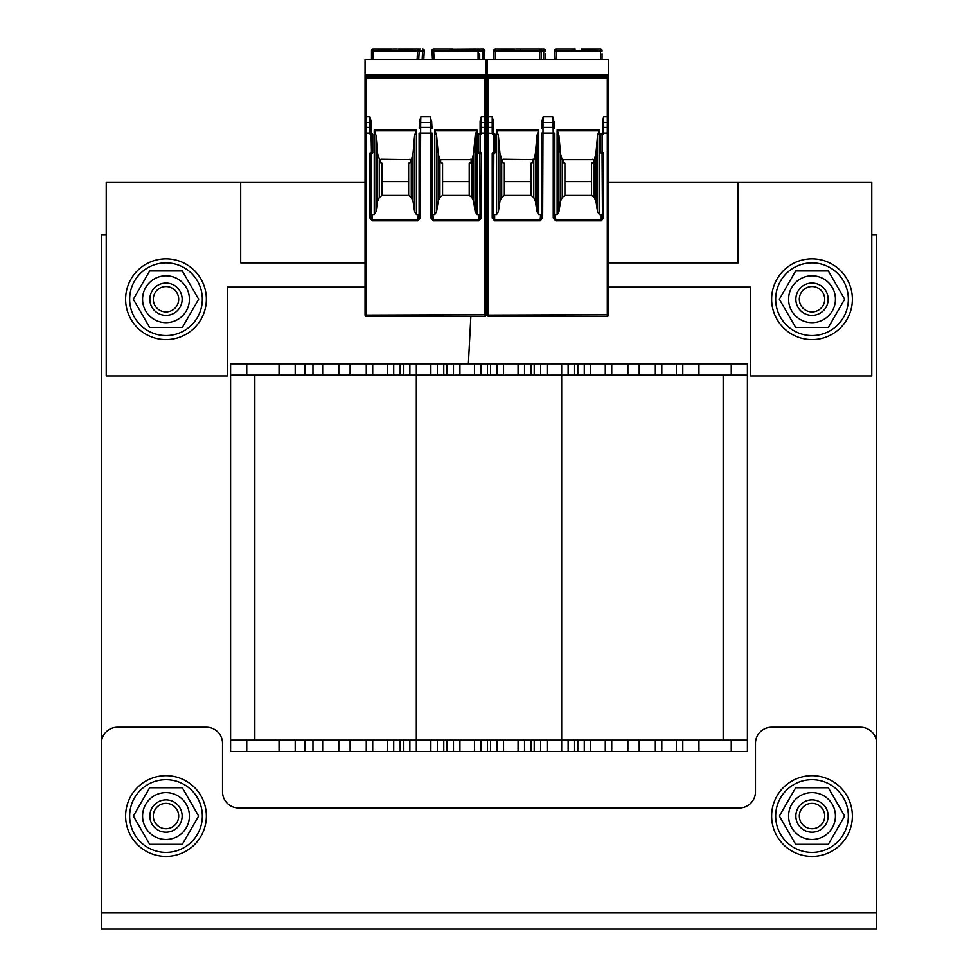 <?xml version="1.0" encoding="UTF-8"?>
<svg xmlns="http://www.w3.org/2000/svg" width="978" height="978" viewBox="0 0 978 978"><rect width="100%" height="100%" fill="white"/><g stroke="black" fill="none" stroke-linecap="round" stroke-linejoin="round"><path stroke-width="1.47" d="M731.263 375.136L230.588 375.136L230.588 363.828L230.588 751.446L747.412 751.446L747.412 363.828L747.412 375.136L731.263 375.136L731.263 363.828L747.412 363.828M871.765 234.634L876.606 234.634L876.606 880.652M101.394 912.939L876.606 912.939L876.606 929.1L101.394 929.1L101.394 743.366A16.149 16.149 0 0 1 117.543 727.216L206.37 727.216A16.149 16.149 0 0 1 222.519 743.366L222.519 791.825A16.149 16.149 0 0 0 238.669 807.975L739.331 807.975A16.149 16.149 0 0 0 755.481 791.825L755.481 743.366A16.149 16.149 0 0 1 771.63 727.216L860.457 727.216A16.149 16.149 0 0 1 876.606 743.366L876.606 912.951L101.394 912.951L101.394 234.634L106.235 234.634M747.412 751.446L747.412 740.138L453.474 740.138L453.474 751.446M453.474 740.138L409.868 740.138L409.868 751.446M409.868 740.138L366.261 740.138L366.261 751.446M230.588 751.446L230.588 740.138L366.261 740.138M322.654 740.138L322.654 751.446L322.654 740.138M295.197 740.138L295.197 751.446M682.803 740.138L682.803 751.446M655.346 740.138L655.346 751.446L655.346 740.138M611.739 740.138L611.739 751.446M584.282 740.138L584.282 751.446M568.132 740.138L568.132 751.446M540.687 740.138L540.687 751.446M524.526 740.138L524.526 751.446L524.526 740.138M497.081 740.138L497.081 751.446M480.919 740.138L480.919 751.446L480.919 740.138M437.313 740.138L437.313 751.446L437.313 740.138M393.718 740.138L393.718 751.446L393.718 740.138M254.818 375.136L254.818 740.138M723.182 375.136L723.182 740.138M295.197 375.136L295.197 363.828L322.654 363.828L322.654 375.136L322.654 363.828L731.263 363.828M230.588 363.828L295.197 363.828M682.803 375.136L682.803 363.828M655.346 375.136L655.346 363.828L655.346 375.136M611.739 375.136L611.739 363.828M584.282 375.136L584.282 363.828M568.132 375.136L568.132 363.828M540.687 375.136L540.687 363.828M524.526 375.136L524.526 363.828L524.526 375.136M497.081 375.136L497.081 363.828M480.919 375.136L480.919 363.828L480.919 375.136M453.474 375.136L453.474 363.828M437.313 375.136L437.313 363.828L437.313 375.136M409.868 375.136L409.868 363.828M393.718 375.136L393.718 363.828L393.718 375.136M366.261 375.136L366.261 363.828M608.512 262.899L738.121 262.899L738.121 182.14L608.512 182.14M487.386 182.14L486.176 182.14M365.051 182.14L240.686 182.14L240.686 262.899L365.051 262.899M486.176 262.899L487.386 262.899M365.051 287.116L227.361 287.116L227.361 375.943L106.235 375.943L106.235 182.14L240.686 182.14M738.121 182.14L871.765 182.14L871.765 375.943L750.639 375.943L750.639 287.116L608.512 287.116M487.386 287.116L486.176 287.116M398.388 48.9L420.564 48.9M422.643 48.9L422.606 50.905L422.643 48.9A1.614 1.614 0 0 1 424.256 50.599L424.22 51.272L424.256 50.599A1.614 1.614 3 0 0 422.643 48.9A1.614 1.614 3 0 1 424.256 50.599L422.643 48.9M423.792 59.401L424.22 51.272L417.557 50.905L417.594 48.9L398.388 49.047M486.176 59.401L486.176 75.245L365.051 75.245L365.051 59.401L608.512 59.401L608.512 77.727L487.386 77.727L487.386 76.211L608.512 76.211M487.386 157.91L486.176 157.91M484.354 59.401L484.819 50.599A1.614 1.614 3 0 0 483.205 48.9A1.614 1.614 0 0 1 484.819 50.599A1.614 1.614 0 0 0 483.205 48.9L484.819 50.391L484.354 59.401L484.819 50.599A1.614 1.614 3 0 0 483.205 48.9L483.169 50.905L483.205 48.9L452.838 49.047L476.078 48.9M545.321 59.401L545.321 53.741M543.707 59.401L543.707 50.905L545.321 51.186L545.321 50.514A1.614 1.614 0 0 0 543.707 48.9L520.724 48.9L539.929 48.9L539.893 50.905L539.929 48.9A1.614 1.614 0 0 1 541.543 50.599L541.091 59.401M581.287 48.9L598.414 48.9M575.174 48.9L555.969 48.9L556.005 50.905L555.969 48.9A1.614 1.614 0 0 0 554.355 50.599L554.392 51.272L554.355 50.599A1.614 1.614 -3 0 1 555.969 48.9M600.443 59.401L600.443 48.9L581.287 49.047M571.519 48.9L575.174 49.047M600.443 48.9A1.614 1.614 0 0 1 602.057 50.514L602.057 50.526M602.057 59.401L602.057 53.741M554.392 51.272L554.807 59.401L554.392 51.272L556.005 50.905L556.445 59.401M563.096 162.47L564.905 163.192L564.905 181.615L591.556 181.615L591.556 163.192L593.365 162.47M502.533 162.47L504.342 163.192L504.342 181.615L530.993 181.615L530.993 163.192L532.802 162.47M563.181 159.548A1.137 0.807 180 0 0 563.01 159.707L593.45 159.707A1.137 0.807 180 0 0 592.766 159.341M554.453 214.194A1.406 1.21 84.8 0 0 555.247 214.537L557.142 214.537L558.927 211.7L560.541 201.113L562.264 197.385L562.264 160.209L563.096 162.409M563.01 161.162L563.01 159.707M562.264 197.385L564.905 195.429L591.556 195.429L594.196 197.385L595.932 201.113L597.534 211.7L599.318 214.537L601.25 214.537A1.394 1.21 90 0 0 602.46 213.143M564.905 181.615L564.905 195.429M607.301 78.753L607.301 314.684L487.386 315.087L487.386 78.313L608.512 78.313L608.512 315.087A1.21 1.21 0 0 1 607.301 316.297L488.597 316.297L488.597 122.433L492.227 122.433L492.227 116.724L493.438 121.309L493.438 133.106L493.438 123.289A1.21 0.856 0 0 0 492.227 122.433L492.227 127.397A1.21 0.856 0 0 1 493.438 128.252L493.841 133.399A1.21 1.21 0 0 1 495.051 134.609L495.051 152.372L493.438 152.372A1.21 1.21 0 0 0 492.227 153.583L493.438 153.583L493.438 213.143A1.394 1.21 90 0 0 494.648 214.537L496.579 214.537L496.579 129.988L498.364 135.416L499.966 153.742L502.447 161.162L502.447 159.707L503.413 159.316L532.888 159.707A1.137 0.807 180 0 0 532.203 159.341M487.386 315.087A1.21 1.21 0 0 0 488.597 316.297M487.386 59.401L487.386 74.328L608.512 74.34L487.386 74.34L487.386 76.211M608.512 78.313L608.512 120.771M608.512 128.252L608.512 133.106L608.512 128.252A1.21 0.856 180 0 0 607.301 127.397L603.67 127.397L603.67 133.399A1.21 1.21 0 0 1 602.46 134.609L602.46 152.372L600.847 152.372L600.847 134.609L602.46 134.609L602.46 121.309L603.67 116.724L608.512 116.724M496.579 214.537L498.364 211.7L499.966 201.113L501.702 197.385L504.342 195.429L530.993 195.429L533.633 197.385L535.357 201.113L536.971 211.7L536.971 135.416L538.756 129.988L538.756 214.537L540.651 214.537A1.406 1.21 95.2 0 0 541.445 214.194M541.824 123.167L541.812 123.228A1.21 0.856 3 0 1 543.022 122.433L543.169 116.737L552.729 116.724L554.086 123.228A1.21 0.856 -3 0 1 554.086 123.289L554.33 128.13M541.898 121.419L543.169 116.737M557.142 214.537L557.142 129.988L558.927 135.416L560.541 153.742L562.264 160.209M597.534 211.7L597.534 135.416L599.318 129.988L599.318 214.537M495.051 152.372A1.21 1.21 0 0 1 493.841 153.583L493.438 218.033L492.227 218.033L494.648 220.832L540.174 220.832L542.656 217.96L543.022 122.433L552.876 122.433L552.729 116.724M494.648 220.832L493.438 218.033L493.438 213.143M553.242 217.96L553.242 133.106L554.453 133.106L554.453 218.155L553.242 217.96L555.724 220.832L601.25 220.832L603.67 218.033L602.46 218.033L602.057 153.583A1.21 1.21 0 0 1 600.847 152.372M602.46 121.309L602.46 133.106L602.46 128.252L602.46 133.106L608.512 133.106M600.847 134.609A1.21 1.21 0 0 1 602.057 133.399L603.67 133.399M601.25 220.832L602.46 218.033M554.453 218.155L555.724 220.832M540.174 220.832L541.457 217.96L541.457 133.106L553.242 133.106L553.132 127.397A1.21 0.856 -3 0 1 554.343 128.252L554.086 123.228A1.21 0.856 -3 0 0 552.876 122.433L553.132 127.397L542.766 127.397A1.21 0.856 3 0 0 541.555 128.191L541.812 123.228A1.21 0.856 3 0 0 541.812 123.289L541.567 128.13M541.445 218.143L542.656 217.96M536.971 211.7L538.756 214.537M498.364 211.7L498.364 135.416M533.633 197.385L533.633 160.209L532.888 161.162L532.888 159.707M533.633 160.209L535.357 153.742L536.971 135.416M535.357 201.113L535.357 153.742M530.993 195.429L530.993 181.615M532.888 161.162L532.802 162.409M502.447 161.162L502.533 162.409M501.702 197.385L501.702 160.209M504.342 181.615L504.342 195.429M499.966 201.113L499.966 153.742M554.074 123.167L554 121.419M558.927 211.7L558.927 135.416M594.196 197.385L594.196 160.209L593.45 161.162L593.45 159.707M594.196 160.209L595.932 153.742L597.534 135.416M595.932 201.113L595.932 153.742M591.556 195.429L591.556 181.615M593.45 161.162L593.365 162.409M560.541 201.113L560.541 153.742M514.611 48.9L495.455 48.9A1.614 1.614 0 0 0 493.841 50.514L493.841 59.401M520.724 49.047L519.709 48.9L520.724 48.9M539.453 59.401L539.893 50.905L495.455 50.905L495.455 48.9L514.611 49.047M519.709 48.9L515.614 48.9M493.841 53.741L493.866 50.257M539.929 48.9A1.614 1.614 3 0 1 541.543 50.599L539.929 48.9M452.838 48.9L433.621 48.9L433.657 50.905L433.621 48.9A1.614 1.614 0 0 0 432.007 50.599L432.044 51.272L432.007 50.599A1.614 1.614 -3 0 1 433.621 48.9M449.183 48.9L452.838 49.047M478.095 59.401L478.095 48.9A1.614 1.614 0 0 1 479.709 50.514L479.709 50.526M479.709 59.401L479.709 53.741M432.044 51.272L432.472 59.401L432.044 51.272L433.657 50.905L434.11 59.401M440.76 162.47L442.569 163.192L442.569 181.615L469.22 181.615L469.22 163.192L471.029 162.47M380.197 162.47L382.007 163.192L382.007 181.615L408.657 181.615L408.657 163.192L410.467 162.47M440.846 159.548A1.137 0.807 180 0 0 440.675 159.707L471.115 159.707A1.137 0.807 180 0 0 470.43 159.341M432.105 214.194A1.406 1.21 84.8 0 0 432.912 214.537L434.794 214.537L436.591 211.7L438.193 201.113L439.929 197.385L439.929 160.209L440.76 162.409M440.675 161.162L440.675 159.707M439.929 197.385L442.569 195.429L469.22 195.429L471.861 197.385L473.584 201.113L475.186 211.7L476.983 214.537L478.902 214.537A1.394 1.21 90 0 0 480.112 213.143M442.569 181.615L442.569 195.429M484.966 78.753L484.966 314.684L365.051 315.087L365.051 78.313L486.176 78.313L486.176 315.087A1.21 1.21 0 0 1 484.966 316.297L366.261 316.297L366.261 122.433L369.892 122.433L369.892 116.724L371.102 121.309L371.102 133.106L371.102 121.309M365.051 315.087A1.21 1.21 0 0 0 366.261 316.297M365.051 78.313L365.051 76.211L486.176 76.211L486.176 77.727L365.051 77.727M365.051 75.245L365.051 76.211M365.051 74.34L486.176 74.304L365.051 74.34M486.176 75.245L486.176 76.211M486.176 78.313L486.176 120.771M486.176 128.252L486.176 133.106L486.176 128.252A1.21 0.856 180 0 0 484.966 127.397L481.323 127.397L481.323 133.399A1.21 1.21 0 0 1 480.112 134.609L480.112 152.372L478.499 152.372L478.499 134.609L480.112 134.609L480.112 121.309L481.323 116.724L486.176 116.724M371.102 213.143L371.102 218.033L372.312 219.781L372.312 220.832L369.892 218.033L371.102 218.033L371.102 153.583L371.102 213.143A1.394 1.21 90 0 0 372.312 214.537L374.232 214.537L374.232 129.988L376.029 135.416L377.63 153.742L380.1 161.162L380.1 159.707L381.078 159.316L410.552 159.707A1.137 0.807 180 0 0 409.868 159.341M374.232 214.537L376.029 211.7L377.63 201.113L379.366 197.385L382.007 195.429L408.657 195.429L411.298 197.385L413.022 201.113L414.623 211.7L414.623 135.416L416.42 129.988L416.42 214.537L418.303 214.537A1.406 1.21 95.2 0 0 419.11 214.194M419.489 123.167L419.476 123.228A1.21 0.856 3 0 1 420.687 122.433L420.833 116.737L430.393 116.724L431.738 123.228A1.21 0.856 -3 0 1 431.738 123.289L431.995 128.13M419.55 121.419L420.833 116.737M434.794 214.537L434.794 129.988L436.591 135.416L438.193 153.742L439.929 160.209M475.186 211.7L475.186 135.416L476.983 129.988L476.983 214.537M372.312 220.832L417.838 220.832L420.32 217.96L420.687 122.433L430.528 122.433L430.393 116.724M372.716 134.609L372.716 152.372A1.21 1.21 0 0 1 371.506 153.583L371.102 134.609A1.21 1.21 0 0 1 369.892 133.399L371.102 133.399L371.102 134.609L372.716 134.609A1.21 1.21 0 0 0 371.506 133.399L371.102 128.252A1.21 0.856 0 0 0 369.892 127.397L366.261 127.397A1.21 0.856 0 0 0 365.051 128.252L365.051 133.106L371.102 133.106M430.895 217.96L430.895 133.106L432.105 133.106L432.117 218.155L430.895 217.96L433.388 220.832L478.902 220.832L481.323 218.033L480.112 218.033L479.709 153.583A1.21 1.21 0 0 1 478.499 152.372M480.112 121.309L480.112 133.106L480.112 128.252L480.112 133.106L486.176 133.106M478.499 134.609A1.21 1.21 0 0 1 479.709 133.399L481.323 133.399M478.902 220.832L480.112 218.033M432.117 218.155L433.388 220.832M417.838 220.832L419.11 217.96L419.11 133.106L430.895 133.106L430.797 127.397A1.21 0.856 -3 0 1 432.007 128.252L431.738 123.228A1.21 0.856 -3 0 0 430.528 122.433L430.797 127.397L420.43 127.397A1.21 0.856 3 0 0 419.22 128.191L419.476 123.228A1.21 0.856 3 0 0 419.476 123.289L419.22 128.13M419.097 218.143L420.32 217.96M414.623 211.7L416.42 214.537M376.029 211.7L376.029 135.416M411.298 197.385L411.298 160.209L410.552 161.162L410.552 159.707M411.298 160.209L413.022 153.742L414.623 135.416M413.022 201.113L413.022 153.742M408.657 195.429L408.657 181.615M410.552 161.162L410.454 162.409M380.1 161.162L380.197 162.409M379.366 197.385L379.366 160.209M382.007 181.615L382.007 195.429M377.63 201.113L377.63 153.742M431.738 123.167L431.665 121.419M436.591 211.7L436.591 135.416M471.861 197.385L471.861 160.209L471.115 161.162L471.115 159.707M471.861 160.209L473.584 153.742L475.186 135.416M473.584 201.113L473.584 153.742M469.22 195.429L469.22 181.615M471.115 161.162L471.017 162.409M438.193 201.113L438.193 153.742M392.276 48.9L373.119 48.9A1.614 1.614 0 0 0 371.506 50.514L371.506 59.401M418.743 59.401L419.207 50.599A1.614 1.614 0 0 0 417.594 48.9L417.557 50.905L373.119 50.905L373.119 48.9L392.276 49.047M397.374 48.9L393.278 48.9M371.506 53.741L371.53 50.257M417.594 48.9A1.614 1.614 3 0 1 419.207 50.599L417.594 48.9M165.991 775.676A40.379 40.379 0 0 1 200.955 836.239A40.379 40.379 0 0 1 131.028 836.239A40.379 40.379 0 0 1 165.991 775.676M812.009 775.676A40.379 40.379 0 0 1 846.972 836.239A40.379 40.379 0 0 1 777.045 836.239A40.379 40.379 0 0 1 812.009 775.676M165.991 258.852A40.379 40.379 0 0 1 200.955 319.415A40.379 40.379 0 0 1 131.028 319.415A40.379 40.379 0 0 1 165.991 258.852M812.009 258.852A40.379 40.379 0 0 1 846.972 319.415A40.379 40.379 0 0 1 777.045 319.415A40.379 40.379 0 0 1 812.009 258.852M775.676 816.043A36.333 36.333 0 0 1 830.175 784.576A36.333 36.333 0 0 1 830.175 847.523A36.333 36.333 0 0 1 775.676 816.043M129.658 816.043A36.333 36.333 0 0 1 184.157 784.576A36.333 36.333 0 0 1 184.157 847.523A36.333 36.333 0 0 1 129.658 816.043M775.676 299.231A36.333 36.333 0 0 1 830.175 267.764A36.333 36.333 0 0 1 830.175 330.698A36.333 36.333 0 0 1 775.676 299.231M129.658 299.231A36.333 36.333 0 0 1 184.157 267.764A36.333 36.333 0 0 1 184.157 330.698A36.333 36.333 0 0 1 129.658 299.231M153.314 816.043A12.677 12.677 0 0 1 172.336 805.065A12.677 12.677 0 0 1 172.336 827.033A12.677 12.677 0 0 1 153.314 816.043M149.842 816.043A16.149 16.149 0 0 0 165.991 832.192A16.149 16.149 0 0 0 182.14 816.043A16.149 16.149 0 0 0 165.991 799.894A16.149 16.149 0 0 0 149.842 816.043M799.332 299.231A12.677 12.677 0 0 1 818.354 288.253A12.677 12.677 0 0 1 818.354 310.222A12.677 12.677 0 0 1 799.332 299.231M795.86 299.231A16.149 16.149 0 0 0 812.009 315.381A16.149 16.149 0 0 0 828.158 299.231A16.149 16.149 0 0 0 812.009 283.082A16.149 16.149 0 0 0 795.86 299.231M799.332 816.043A12.677 12.677 0 0 1 818.354 805.065A12.677 12.677 0 0 1 818.354 827.033A12.677 12.677 0 0 1 799.332 816.043M795.86 816.043A16.149 16.149 0 0 0 812.009 832.192A16.149 16.149 0 0 0 828.158 816.043A16.149 16.149 0 0 0 812.009 799.894A16.149 16.149 0 0 0 795.86 816.043M153.314 299.231A12.677 12.677 0 0 1 172.336 288.253A12.677 12.677 0 0 1 172.336 310.222A12.677 12.677 0 0 1 153.314 299.231M149.842 299.231A16.149 16.149 0 0 0 165.991 315.381A16.149 16.149 0 0 0 182.14 299.231A16.149 16.149 0 0 0 165.991 283.082A16.149 16.149 0 0 0 149.842 299.231M189.414 816.043A23.423 23.423 0 0 0 154.279 795.762A23.423 23.423 0 0 0 154.279 836.324A23.423 23.423 0 0 0 189.414 816.043M149.671 787.779L182.311 787.779L198.632 816.043L182.311 844.307L149.671 844.307L133.35 816.043L149.671 787.779M835.432 816.043A23.423 23.423 0 0 0 800.297 795.762A23.423 23.423 0 0 0 800.297 836.324A23.423 23.423 0 0 0 835.432 816.043M795.689 787.779L828.329 787.779L844.65 816.043L828.329 844.307L795.689 844.307L779.368 816.043L795.689 787.779M189.414 299.231A23.423 23.423 0 0 0 154.279 278.95A23.423 23.423 0 0 0 154.279 319.513A23.423 23.423 0 0 0 189.414 299.231M149.671 270.967L182.311 270.967L198.632 299.231L182.311 327.496L149.671 327.496L133.35 299.231L149.671 270.967M835.432 299.231A23.423 23.423 0 0 0 800.297 278.95A23.423 23.423 0 0 0 800.297 319.513A23.423 23.423 0 0 0 835.432 299.231M795.689 270.967L828.329 270.967L844.65 299.231L828.329 327.496L795.689 327.496L779.368 299.231L795.689 270.967M338.804 740.138L338.804 751.446M312.96 740.138L312.96 751.446M304.879 740.138L304.879 751.446M279.048 740.138L279.048 751.446M246.737 740.138L246.737 751.446M731.263 740.138L731.263 751.446M698.952 740.138L698.952 751.446M676.348 740.138L676.348 751.446M661.813 740.138L661.813 751.446M639.196 740.138L639.196 751.446M627.888 740.138L627.888 751.446M605.284 740.138L605.284 751.446M590.749 740.138L590.749 751.446M577.827 740.138L577.827 751.446M574.599 740.138L574.599 751.446M561.678 363.828L561.678 751.446M547.142 740.138L547.142 751.446M534.22 740.138L534.22 751.446M530.993 740.138L530.993 751.446M518.071 740.138L518.071 751.446M503.536 740.138L503.536 751.446M490.614 740.138L490.614 751.446M487.386 740.138L487.386 751.446M474.464 740.138L474.464 751.446M459.929 740.138L459.929 751.446M447.007 740.138L447.007 751.446M443.78 740.138L443.78 751.446M430.858 740.138L430.858 751.446M416.322 363.828L416.322 751.446M403.401 740.138L403.401 751.446M400.173 740.138L400.173 751.446M387.251 740.138L387.251 751.446M372.716 740.138L372.716 751.446M350.112 740.138L350.112 751.446M338.804 375.136L338.804 363.828M312.96 375.136L312.96 363.828M304.879 375.136L304.879 363.828M279.048 375.136L279.048 363.828M246.737 375.136L246.737 363.828M698.952 375.136L698.952 363.828M676.348 375.136L676.348 363.828M661.813 375.136L661.813 363.828M639.196 375.136L639.196 363.828M627.888 375.136L627.888 363.828M605.284 375.136L605.284 363.828M590.749 375.136L590.749 363.828M577.827 375.136L577.827 363.828M574.599 375.136L574.599 363.828M547.142 375.136L547.142 363.828M534.22 375.136L534.22 363.828M530.993 375.136L530.993 363.828M518.071 375.136L518.071 363.828M503.536 375.136L503.536 363.828M490.614 375.136L490.614 363.828M487.386 375.136L487.386 363.828M474.464 375.136L474.464 363.828M459.929 375.136L459.929 363.828M447.007 375.136L447.007 363.828M443.78 375.136L443.78 363.828M430.858 375.136L430.858 363.828M403.401 375.136L403.401 363.828M400.173 375.136L400.173 363.828M387.251 375.136L387.251 363.828M372.716 375.136L372.716 363.828M350.112 375.136L350.112 363.828M481.127 50.905L484.782 51.272M482.729 59.401L483.169 50.905L479.709 50.905M422.166 59.401L422.606 50.905M543.707 48.9L543.707 50.905L541.531 50.905M602.057 51.186L556.005 50.905M487.386 59.499L608.512 59.499M608.512 75.245L487.386 75.245M487.386 116.724L488.597 116.724L488.597 78.753M487.386 123.289A1.21 0.856 -0 0 1 488.597 122.433L488.597 116.724L492.227 116.724M538.756 129.988L496.579 129.988M599.318 129.988L557.142 129.988M603.67 116.724L603.67 122.433L607.301 122.433A1.21 0.856 180 0 1 608.512 123.289M493.438 153.583L493.438 134.609A1.21 1.21 0 0 1 492.227 133.399L487.386 133.106L487.386 128.252A1.21 0.856 0 0 1 488.597 127.397L492.227 127.397L492.227 133.106L493.438 133.106M492.227 218.033L492.227 153.583M603.67 153.583A1.21 1.21 0 0 0 602.46 152.372L602.46 153.583L603.67 153.583L603.67 218.033M495.051 134.609L493.438 134.609L493.438 133.399L492.227 133.399M602.46 123.289A1.21 0.856 180 0 1 603.67 122.433L603.67 127.397A1.21 0.856 180 0 0 602.46 128.252M555.247 214.537L555.724 219.781L601.25 219.781L601.25 214.537M540.651 214.537L540.174 219.781L494.648 219.781L494.648 214.537M538.634 130.844L496.702 130.844M608.512 315.087L607.301 314.684L607.301 316.297M599.196 130.844L557.264 130.844M495.455 59.401L495.455 50.905L493.841 51.186M539.893 50.905L541.506 51.272M479.709 51.186L433.657 50.905M365.051 59.499L486.176 59.499M365.051 116.724L366.261 116.724L366.261 78.753M365.051 123.289A1.21 0.856 -0 0 1 366.261 122.433L366.261 116.724L369.892 116.724M416.42 129.988L374.232 129.988M476.983 129.988L434.794 129.988M481.323 116.724L481.323 122.433L484.966 122.433A1.21 0.856 180 0 1 486.176 123.289M369.892 133.399L369.892 122.433A1.21 0.856 0 0 1 371.102 123.289M372.716 152.372L371.102 152.372A1.21 1.21 0 0 0 369.892 153.583L371.102 153.583M369.892 218.033L369.892 153.583M481.323 153.583A1.21 1.21 0 0 0 480.112 152.372L480.112 153.583L481.323 153.583L481.323 218.033M480.112 123.289A1.21 0.856 180 0 1 481.323 122.433L481.323 127.397A1.21 0.856 180 0 0 480.112 128.252M432.912 214.537L433.388 219.781L478.902 219.781L478.902 214.537M418.303 214.537L417.838 219.781L372.312 219.781L372.312 214.537M416.286 130.844L374.366 130.844M486.176 315.087L484.966 314.684L484.966 316.297M476.861 130.844L434.929 130.844M373.119 59.401L373.119 50.905L371.506 51.186M417.117 59.401L417.557 50.905L419.171 51.272M481.042 122.458L480.834 126.419M470.87 316.297L468.376 363.828L470.87 316.297M545.321 51.186L545.321 50.514M554.453 217.96L554.453 133.106M541.445 217.96L541.445 133.106M432.105 217.96L432.105 133.106M419.11 217.96L419.11 133.106"/></g></svg>
